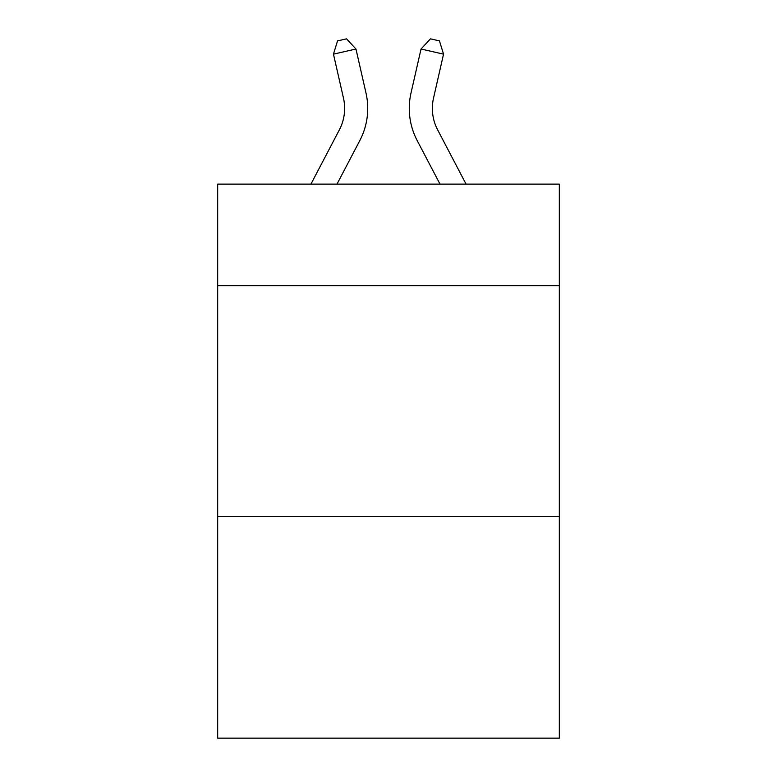 <?xml version="1.0" encoding="UTF-8"?>
<svg xmlns="http://www.w3.org/2000/svg" width="777" height="777" viewBox="0 0 777 777"><rect width="100%" height="100%" fill="white"/><g stroke="black" fill="none" stroke-linecap="round" stroke-linejoin="round"><path stroke-width="1.17" d="M559.323 285.703L559.323 184.13L217.677 184.13L217.677 285.703L559.323 285.703L559.323 738.15L217.677 738.15L217.677 285.703M559.323 516.54L217.677 516.54M339.364 129.837A46.173 46.173 -34.6 0 0 343.483 98.155A46.173 46.173 -34.6 0 1 339.364 129.837A46.173 46.173 -34.6 0 0 343.483 98.155A46.173 46.173 -34.6 0 1 339.364 129.837A46.173 46.173 -34.6 0 0 343.483 98.155A46.173 46.173 -34.6 0 1 339.364 129.837A46.173 46.173 -34.6 0 0 343.483 98.155A46.173 46.173 -34.6 0 1 339.364 129.837A46.173 46.173 -34.6 0 0 343.483 98.155A46.173 46.173 -34.6 0 1 339.364 129.837A46.173 46.173 -34.6 0 0 343.483 98.155A46.173 46.173 -34.6 0 1 339.364 129.837A46.173 46.173 -34.6 0 0 343.483 98.155A46.173 46.173 -34.6 0 1 339.364 129.837A46.173 46.173 -34.6 0 0 343.483 98.155A46.173 46.173 -34.6 0 1 339.364 129.837L310.926 184.13L339.364 129.837A46.173 46.173 -31.3 0 0 343.483 98.155L333.459 54.147L337.539 40.899L346.542 38.85L355.963 49.019L365.996 93.026A69.25 69.25 145.4 0 1 359.819 140.55L336.985 184.13M437.636 129.837A46.173 46.173 34.6 0 1 433.517 98.155A46.173 46.173 34.6 0 0 437.636 129.837A46.173 46.173 34.6 0 1 433.517 98.155A46.173 46.173 34.6 0 0 437.636 129.837A46.173 46.173 34.6 0 1 433.517 98.155A46.173 46.173 34.6 0 0 437.636 129.837A46.173 46.173 34.6 0 1 433.517 98.155A46.173 46.173 34.6 0 0 437.636 129.837A46.173 46.173 34.6 0 1 433.517 98.155A46.173 46.173 34.6 0 0 437.636 129.837A46.173 46.173 34.6 0 1 433.517 98.155A46.173 46.173 34.6 0 0 437.636 129.837A46.173 46.173 34.6 0 1 433.517 98.155A46.173 46.173 34.6 0 0 437.636 129.837A46.173 46.173 34.6 0 1 433.517 98.155A46.173 46.173 34.6 0 0 437.636 129.837L466.074 184.13L437.636 129.837A46.173 46.173 31.3 0 1 433.517 98.155L443.541 54.147L421.037 49.019L411.004 93.026A69.25 69.25 -145.4 0 0 417.181 140.55L440.015 184.13L417.181 140.55M355.963 49.019L365.996 93.026L355.963 49.019L365.996 93.026L355.963 49.019L365.996 93.026L355.963 49.019L365.996 93.026L355.963 49.019L365.996 93.026L355.963 49.019L365.996 93.026L355.963 49.019L365.996 93.026L355.963 49.019L365.996 93.026L355.963 49.019L333.459 54.147M421.037 49.019L411.004 93.026L421.037 49.019L411.004 93.026L421.037 49.019L411.004 93.026L421.037 49.019L411.004 93.026L421.037 49.019L411.004 93.026L421.037 49.019L411.004 93.026L421.037 49.019L411.004 93.026L421.037 49.019L411.004 93.026L421.037 49.019L430.458 38.85L439.461 40.899L443.541 54.147"/></g></svg>
